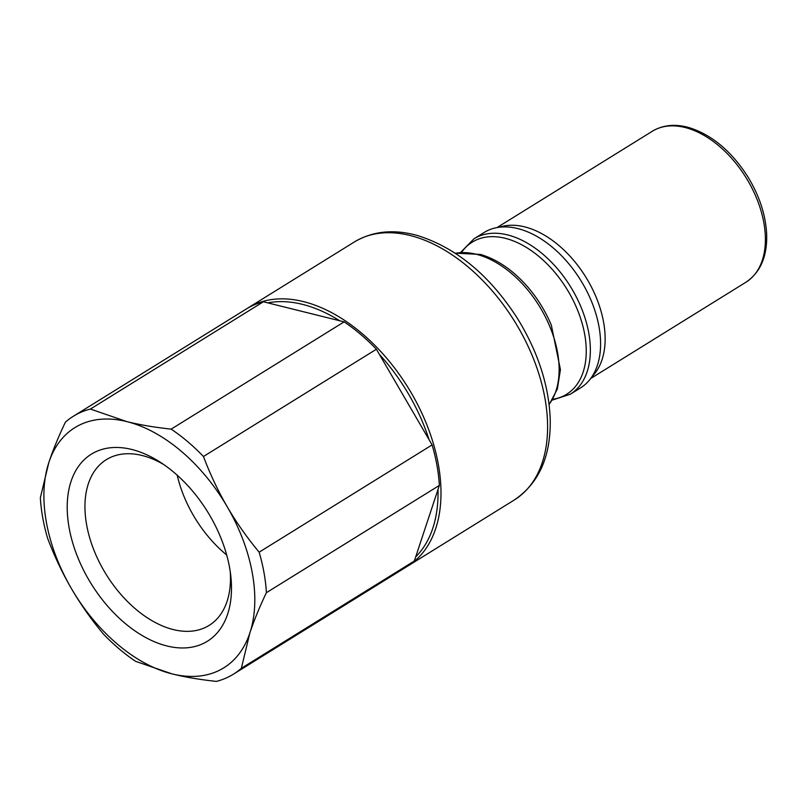 <?xml version="1.0" encoding="UTF-8"?>
<svg xmlns="http://www.w3.org/2000/svg" width="807" height="807" viewBox="0 0 807 807"><rect width="100%" height="100%" fill="white"/><g stroke="black" fill="none" stroke-linecap="round" stroke-linejoin="round"><path stroke-width="1.21" d="M415.686 556.891L414.324 561.006A151.787 94.358 58.2 0 1 406.335 566.948L233.374 674.218A151.787 94.358 58.2 0 1 216.337 681.401C199.702 679.605 184.904 677.093 171.941 673.855A141.316 87.852 58.2 0 1 71.44 588.606A141.316 87.852 58.2 0 1 48.854 462.472A141.316 87.852 58.2 0 1 126.77 421.587A141.316 87.852 58.2 0 1 227.271 506.846A141.316 87.852 58.2 0 1 249.857 632.981A141.316 87.852 58.2 0 1 171.941 673.855L135.586 661.326A151.787 94.358 58.2 0 1 103.316 633.949C90.999 619.1 80.367 603.979 71.44 588.606C62.472 573.242 54.523 556.467 47.603 538.269A151.787 94.358 58.2 0 1 40.35 497.768L48.854 462.472C52.858 450.336 58.376 436.9 65.397 422.182A151.787 94.358 58.2 0 1 73.376 416.241A151.787 94.358 58.2 0 1 90.414 409.048L263.375 301.778L344.125 321.862A151.787 94.358 58.2 0 1 376.405 349.239L432.108 444.909A151.787 94.358 58.2 0 1 439.361 485.411L415.686 556.891A149.688 93.057 -121.8 0 0 437.999 489.526M73.376 416.241L246.337 308.97A151.787 94.358 58.2 0 1 263.375 301.778M230.237 571.638A97.516 60.626 58.2 0 1 209.114 625.405A97.516 60.626 58.2 0 1 106.201 574.493A97.516 60.626 58.2 0 1 106.322 459.667A97.516 60.626 58.2 0 1 142.133 455.501A97.516 60.626 58.2 0 1 163.871 464.63M131.763 449.469A110.075 68.434 -121.8 0 0 68.645 524.974A110.075 68.434 -121.8 0 0 162.338 644.672A110.075 68.434 -121.8 0 0 230.802 576.006A110.075 68.434 -121.8 0 0 160.22 462.189A110.075 68.434 -121.8 0 0 131.763 449.469M226.696 554.994A97.516 60.626 58.2 0 1 177.207 475.202M414.324 561.006L241.364 668.277L249.857 632.981C253.872 620.845 259.38 607.409 266.401 592.691L439.361 485.411M432.108 444.909L259.148 552.19C246.831 537.341 236.209 522.22 227.271 506.846C218.314 491.483 210.365 474.708 203.445 456.51L376.405 349.239M344.125 321.862L171.165 429.132A151.787 94.358 58.2 0 1 203.445 456.51M259.148 552.19A151.787 94.358 58.2 0 1 266.401 592.691M241.364 668.277A151.787 94.358 58.2 0 1 233.374 674.218M171.165 429.132C154.53 427.337 139.732 424.825 126.77 421.587L90.414 409.048M429.082 439.704A149.688 93.057 -121.8 0 0 379.431 354.444M339.737 320.772A149.688 93.057 -121.8 0 0 305.792 305.248A149.688 93.057 -121.8 0 0 267.763 302.867M519.809 229.117A91.433 56.843 -121.8 0 0 495.538 227.877A91.433 56.843 -121.8 0 0 484.16 232.477L473.941 238.811A91.433 56.843 -121.8 0 1 509.59 235.452A91.433 56.843 -121.8 0 1 582.513 310.826A91.433 56.843 -121.8 0 1 570.327 394.22L580.546 387.885A91.433 56.843 -121.8 0 0 589.725 379.734A91.433 56.843 -121.8 0 0 588.989 295.634A91.433 56.843 -121.8 0 0 519.809 229.117M589.725 379.734L594.577 373.712A88.82 55.219 -121.8 0 0 593.871 292.023A88.82 55.219 -121.8 0 0 526.668 227.403A88.82 55.219 -121.8 0 0 503.094 226.202L495.538 227.877M407.031 566.504A151.787 94.358 -121.8 0 0 407.737 566.08A151.787 94.358 -121.8 0 0 427.962 427.649A151.787 94.358 -121.8 0 0 306.902 302.524A151.787 94.358 -121.8 0 0 247.729 308.103A151.787 94.358 -121.8 0 0 247.033 308.536M552.835 399.253A89.527 55.653 -121.8 0 0 582.109 323.244A89.527 55.653 -121.8 0 0 507.159 238.822A89.527 55.653 -121.8 0 0 461.654 252.248M549.143 404.64L557.344 389.004L560.441 369.626L551.363 325.271A89.527 55.653 -121.8 0 0 527.274 286.435C512.869 270.113 497.273 259.45 480.498 254.427L455.188 253.166M549.103 404.368A91.433 56.843 -121.8 0 0 547.085 320.399A91.433 56.843 -121.8 0 0 478.349 254.82A91.433 56.843 -121.8 0 0 455.42 253.317M413.507 236.401A151.787 94.358 -121.8 0 0 354.334 241.979C372.814 231.014 393.967 228.895 417.814 235.614C456.732 247.961 490.02 275.691 517.691 318.815C538.017 351.973 548.851 385.343 550.213 418.924C550.999 456.227 539.046 483.242 514.341 499.957A151.787 94.358 -121.8 0 0 534.567 361.526A151.787 94.358 -121.8 0 0 413.507 236.401M686.928 128A88.82 55.219 -121.8 0 0 652.298 131.269C662.92 124.934 675.177 123.713 689.077 127.607C711.814 134.809 731.324 151.07 747.605 176.41C759.266 195.415 765.611 214.571 766.65 233.869C767.396 256.293 760.487 272.413 745.93 282.228A88.82 55.219 -121.8 0 0 757.773 201.215A88.82 55.219 -121.8 0 0 686.928 128M460.696 252.329L473.941 238.811M552.341 400.08L570.327 394.22M354.334 241.979L247.729 308.103M514.341 499.957L407.737 566.08M652.298 131.269L497.092 227.534M745.93 282.228L590.724 378.493"/></g></svg>
